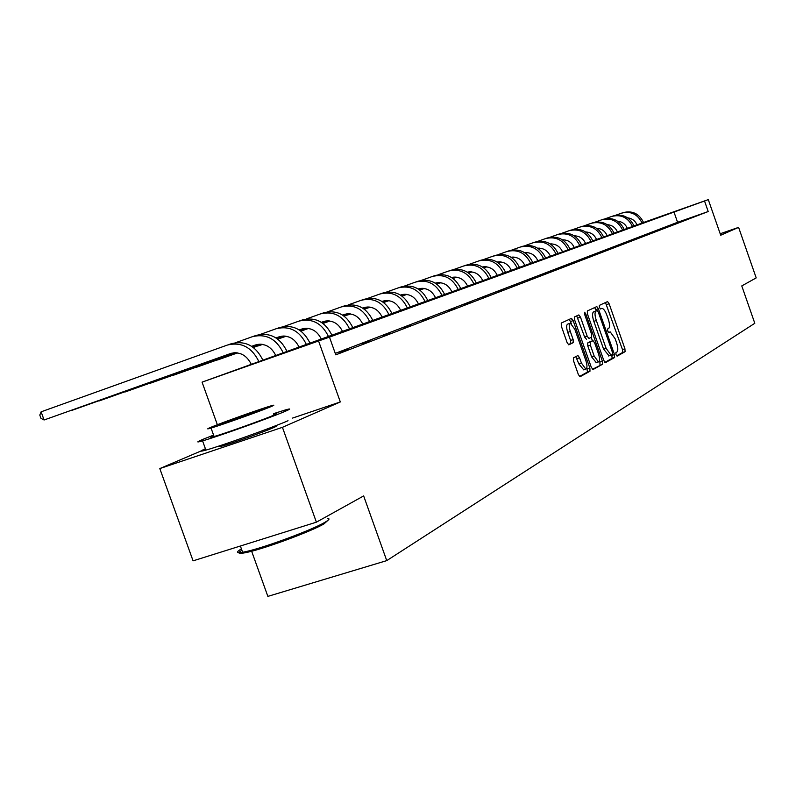 <?xml version="1.0" encoding="UTF-8"?>
<svg xmlns="http://www.w3.org/2000/svg" width="796" height="796" viewBox="0 0 796 796"><rect width="100%" height="100%" fill="white"/><g stroke="black" fill="none" stroke-linecap="round" stroke-linejoin="round"><path stroke-width="1.19" d="M615.985 354.638L617.139 356.12L625.069 351.703L624.93 348.787L609.119 303.754L607.567 301.585L599.318 305.395L599.398 307.425L600.502 308.967L601.925 308.37C603.577 308.599 605.249 310.928 606.94 315.365L608.273 319.146C609.845 324.111 609.975 327.216 608.661 328.459L607.607 328.997L607.696 331.046L608.781 332.569L610.243 331.912L615.179 338.827L616.502 342.608C618.084 347.573 618.223 350.708 616.93 352.001L615.895 352.568L615.985 354.638M222.562 444.855C218.094 446.785 217.915 447.203 222.014 446.088C231.099 443.651 263.834 431.939 273.207 427.78C277.277 425.989 277.406 425.611 273.615 426.636L272.54 426.935M573.488 357.822L573.578 360.956L578.354 374.508L579.995 376.767L589.985 371.235L589.886 368.14L573.16 320.619L571.488 318.34L561.25 323.067L561.329 326.161L567.1 342.559L568.782 344.847L573.229 342.648L573.14 339.554L570.304 331.494C568.832 326.688 568.851 323.932 570.374 323.216L574.841 329.305L585.866 360.648C587.368 365.563 587.339 368.359 585.766 369.046L581.408 363.046L579.558 357.792L577.916 355.533L573.488 357.822M316.39 522.176L193.08 560.852L159.807 468.575L282.431 427.323L316.39 522.176L363.653 495.928L386.747 560.623L754.797 323.285L741.773 285.913L756.2 277.904L738.608 227.377L720.708 235.228L708.291 199.617L704.53 200.98L708.201 211.537L335.783 354.847L329.474 337.136L202.065 382.14L643.576 222.512M282.431 427.323L340.32 401.95L318.599 341.076M603.796 360.459L605.487 362.608L614.612 357.523L614.482 354.558L598.403 308.788L596.811 306.579L587.339 310.957L587.438 313.923L603.796 360.459M602.532 364.25L593.06 369.533L591.319 367.354L574.632 319.922L574.543 316.898L578.851 314.918L580.493 317.176L587.209 336.25L588.94 338.459L591.657 337.076L591.547 334.071L584.612 314.34L584.602 312.241L585.747 313.813L602.413 361.225L602.532 364.25L592.413 369.304M738.608 227.377L720.191 233.745M251.645 551.24L267.864 596.383L386.747 560.623M708.201 211.537L677.565 222.283L335.265 353.384M683.993 220.164L689.127 218.363L684.023 220.263M675.058 223.596L680.262 221.766L675.088 223.696M665.834 227.129L671.118 225.278L665.874 227.238M656.312 230.79L661.665 228.91L656.352 230.9M646.481 234.561L651.914 232.651L646.521 234.671M636.312 238.462L641.825 236.521L636.352 238.571M625.805 242.491L631.397 240.531L625.845 242.611M614.93 246.661L620.611 244.671L614.97 246.79M603.676 250.979L609.438 248.959L603.716 251.108M592.015 255.456L597.866 253.397L592.055 255.586M579.926 260.093L585.876 258.004L579.976 260.232M567.389 264.899L573.428 262.78L567.439 265.048M554.374 269.894L560.513 267.745L554.424 270.043M540.852 275.078L547.101 272.889L540.912 275.237M526.803 280.461L533.161 278.242L526.862 280.63M512.196 286.072L518.654 283.814L512.256 286.242M496.983 291.903L503.55 289.615L497.042 292.092M481.122 297.993L487.809 295.654L481.192 298.182M464.595 304.331L471.401 301.953L464.665 304.53M447.342 310.947L454.277 308.53L447.412 311.156M429.313 317.863L422.169 320.609L429.392 318.082M410.467 325.096L402.985 327.962L410.547 325.315M390.736 332.658L382.896 335.673L390.816 332.887M370.06 340.598L361.842 343.753L370.14 340.827M348.369 348.917L339.733 352.23L348.449 349.155M205.517 449.063L159.807 468.575M217.358 424.726L202.065 382.14M704.53 200.98L329.474 337.136M634.014 225.845L636.979 224.8L634.024 225.885M643.566 222.472L708.291 199.617M677.565 222.283L673.904 211.796M571.419 318.35L571.687 319.116M340.32 401.95L292.56 418.079M616.611 355.842L622.621 352.499L622.482 349.593L605.477 302.54M596.353 310.838L594.692 307.545M604.861 362.379L612.124 358.339L611.806 354.817M612.522 354.429L612.432 352.349L598.293 312.102L597.179 310.559L595.975 311.117C594.612 312.33 594.731 315.455 596.323 320.509L606.055 348.2L611.02 355.145L612.522 354.429M594.672 311.405L597.109 310.579M609 355.812L603.557 349.026L593.836 321.355C592.244 316.301 592.125 313.166 593.488 311.952L594.632 311.415M586.443 339.275L584.672 337.106L576.682 315.903M591.199 337.315L592.453 340.877M599.428 360.727L599.895 362.051L602.413 361.225M594.164 356.041L598.413 361.941C599.915 361.265 599.925 358.528 598.453 353.732L594.652 342.897L593.05 340.688L590.224 342.111L590.333 345.136L594.164 356.041L591.627 356.877L596.294 362.638M590.493 341.534L592.93 340.718M591.627 356.877L587.796 345.981L587.687 342.947L590.403 341.554M600.005 365.075L599.895 362.051M583.637 369.742L578.831 363.901L575.807 356.608M569.986 323.345L567.807 324.081C566.274 324.798 566.255 327.564 567.727 332.36L570.304 331.494M568.344 344.658L570.652 343.504L570.563 340.419L567.727 332.36M571.329 323.544L569.299 319.335M579.478 376.498L587.418 372.08L586.861 367.692M637.069 225.019C635.218 220.781 632.084 218.393 627.656 217.855M551.708 243.894L550.752 244.233M527.27 252.581L525.489 253.218L527.31 252.581M514.355 257.168L512.156 257.954L514.395 257.178M500.953 261.934L498.316 262.869M498.336 262.879L500.992 261.944M551.757 243.894L550.762 244.253M615.527 215.308L621.557 213.149C630.88 210.84 637.735 214.184 642.123 223.179M622.134 212.96L623.109 212.631C632.412 210.323 639.248 213.656 643.626 222.641M328.131 520.186L323.863 523.977C311.435 531.25 267.555 547.628 248.75 551.976C238.681 554.305 236.392 553.717 241.894 550.215M241.427 548.902C235.755 552.235 236.163 553.369 242.641 552.295L247.476 551.25C266.74 546.782 311.743 529.997 324.47 522.564C329.285 519.828 330.25 518.455 327.375 518.445M213.577 435.104L203.647 439.054C196.224 442.168 195.866 442.775 202.572 440.865C217.209 436.735 269.983 417.87 284.719 411.512C291.077 408.796 291.296 408.268 285.376 409.94L273.496 413.671M273.715 414.278C278.043 413.044 277.874 413.432 273.197 415.432C262.401 420.069 224.562 433.591 214.094 436.536C209.676 437.8 209.577 437.521 213.786 435.691M270.172 406.975C274.869 405.025 275.048 404.676 270.73 405.94C260.61 408.875 223.616 422.039 211.826 426.915C206.572 429.074 206.313 429.452 211.049 428.059C221.477 425.014 259.337 411.512 270.172 406.975M222.094 423.402C218.771 424.775 218.611 425.014 221.616 424.129L259.685 410.557C262.78 409.273 262.899 409.045 260.073 409.88L222.094 423.402M205.408 448.745C199.478 451.382 199.637 451.829 205.895 450.108C220.582 446.128 273.346 427.243 288.023 420.726M627.427 228.502C625.507 224.114 622.243 221.676 617.636 221.208M551.419 243.884L550.643 244.163M539.449 248.143L538.235 248.571M527.022 252.561L525.38 253.138M514.126 257.148L512.057 257.884L514.166 257.148M500.734 261.904L498.216 262.799M486.814 266.849L485.252 267.406L486.844 266.859M551.469 243.884L550.663 244.173M539.489 248.143L538.255 248.581M527.061 252.561L525.4 253.158M500.764 261.914L498.236 262.809M605.448 218.681L611.696 216.452C621.149 214.114 628.094 217.507 632.551 226.651M612.283 216.253L613.298 215.915C622.721 213.577 629.656 216.97 634.104 226.084M617.487 232.104C615.477 227.547 612.084 225.069 607.298 224.681M551.101 243.884L550.524 244.093M526.743 252.541L525.27 253.068M513.868 257.118L511.947 257.805M500.485 261.874L498.107 262.72M483.759 267.844L486.625 266.819L483.739 267.824M551.15 243.884L550.543 244.103M526.793 252.541L525.29 253.078M513.908 257.128L511.957 257.814M500.525 261.884L498.127 262.73M595.06 222.164L601.527 219.855C611.099 217.487 618.154 220.94 622.681 230.223M602.114 219.656L603.179 219.308C612.731 216.94 619.766 220.383 624.283 229.646M607.219 235.825C605.119 231.089 601.587 228.571 596.632 228.273M538.822 248.133L538.006 248.422M513.589 257.098L511.828 257.725M500.226 261.854L497.998 262.64M483.65 267.764L486.376 266.789L483.63 267.755M471.899 271.924L468.705 273.058M538.882 248.133L538.026 248.432M513.629 257.108L511.848 257.735M500.266 261.854L498.017 262.66M471.938 271.924L468.725 273.068M584.324 225.766L591.02 223.368C600.731 220.97 607.895 224.482 612.492 233.915M591.617 223.169L592.731 222.8C602.413 220.402 609.557 223.905 614.144 233.318M596.622 239.666C594.423 234.75 590.761 232.193 585.607 231.984M513.281 257.088L511.709 257.645L513.33 257.088M499.938 261.834L497.878 262.561L499.988 261.834M486.067 266.76L483.52 267.665M471.65 271.884L468.585 272.978L471.69 271.894M456.645 277.227L453.063 278.491L456.685 277.227M486.117 266.769L483.54 267.685M573.229 229.477L580.175 226.999C590.025 224.562 597.289 228.144 601.965 237.725M580.782 226.8L581.936 226.412C591.766 223.975 599.01 227.547 603.676 237.109M585.667 243.636C583.378 238.541 579.558 235.934 574.224 235.825M512.932 257.088L511.589 257.566M499.619 261.814L497.759 262.481M485.779 266.74L483.401 267.585L485.829 266.74M471.371 271.864L468.466 272.889M452.964 278.421L456.426 277.197L452.944 278.411M440.775 282.739L436.785 284.152L440.815 282.749M512.992 257.088L511.609 257.576M499.679 261.814L497.779 262.491M471.421 271.864L468.486 272.909M561.767 233.318L568.971 230.75C578.961 228.283 586.334 231.915 591.09 241.666M569.588 230.541L570.792 230.144C580.762 227.676 588.115 231.308 592.861 241.029M574.344 247.735C571.946 242.442 567.986 239.805 562.454 239.805M525.28 252.561L524.773 252.74M512.544 257.088L511.46 257.476M499.271 261.814L497.629 262.391M485.451 266.72L483.272 267.496L485.51 266.72M471.073 271.834L468.346 272.809L471.123 271.834M456.098 277.157L452.825 278.321M440.506 282.699L436.666 284.072M424.258 288.48L422.069 289.256L424.298 288.49M525.36 252.551L524.803 252.75M512.604 257.088L511.48 257.486M499.331 261.814L497.649 262.411M456.148 277.167L452.844 278.341M440.556 282.709L436.686 284.082M549.907 237.298L557.379 234.631C567.518 232.124 575.01 235.825 579.846 245.745M558.006 234.422L559.27 233.994C569.379 231.497 576.851 235.188 581.667 245.078M562.623 251.984C560.115 246.491 556.006 243.805 550.275 243.924M524.743 252.611L524.634 252.65C530.753 252.242 535.191 254.999 537.937 260.929M498.863 261.814L497.49 262.302M485.092 266.71L483.132 267.406M470.744 271.814L468.217 272.71M455.79 277.127L452.695 278.232M440.218 282.67L436.536 283.973L440.268 282.67M423.989 288.441L419.711 289.963M498.933 261.814L497.52 262.322M485.152 266.71L483.162 267.426M470.794 271.814L468.237 272.73M455.849 277.137L452.715 278.252M424.029 288.45L419.731 289.973M537.638 241.407L545.399 238.641C555.688 236.094 563.289 239.875 568.205 249.964M546.026 238.422L547.35 237.984C557.608 235.447 565.2 239.208 570.105 249.277M550.504 256.372C547.877 250.67 543.598 247.944 537.658 248.203M484.684 266.72L482.993 267.317M470.366 271.804L468.078 272.62L470.436 271.804M455.451 277.108L452.556 278.142L455.511 277.117M439.909 282.64L436.407 283.883M423.691 288.401L419.582 289.863M406.776 294.421L402.04 296.102M484.754 266.72L483.023 267.327M439.959 282.64L436.427 283.903M423.741 288.411L419.601 289.883M406.826 294.43L402.06 296.122M524.932 245.666L532.992 242.79C543.439 240.213 551.16 244.054 556.165 254.322M533.638 242.571L535.012 242.113C545.429 239.546 553.13 243.377 558.125 253.616M484.207 266.74L482.854 267.217M469.948 271.804L467.929 272.521L470.018 271.804M455.073 277.098L452.417 278.043L455.143 277.098M439.561 282.62L436.268 283.784M423.373 288.371L419.442 289.774M406.477 294.381L401.9 296.012M388.846 300.649L383.602 302.52L388.886 300.659M484.286 266.73L482.874 267.237M439.611 282.62L436.288 283.804M423.422 288.381L419.472 289.784M406.527 294.391L401.93 296.022M511.758 250.083L520.146 247.088C530.753 244.471 538.603 248.392 543.688 258.839M520.793 246.869L522.236 246.392C532.813 243.775 540.643 247.685 545.718 258.103M524.922 265.645C522.047 259.486 517.43 256.69 511.072 257.227M483.62 266.789L482.694 267.118M469.461 271.824L467.779 272.421L469.54 271.824M454.645 277.098L452.267 277.943L454.715 277.098M439.163 282.6L436.118 283.684M423.014 288.351L419.303 289.664M406.149 294.351L401.761 295.903L406.199 294.351M388.538 300.609L383.463 302.42L388.587 300.619M370.13 307.156L364.339 309.216M364.349 309.226L370.18 307.166M483.729 266.779L482.724 267.138M439.233 282.6L436.148 283.704M423.074 288.351L419.323 289.684M498.107 254.66L506.833 251.546C517.599 248.889 525.579 252.879 530.763 263.526M507.49 251.317L508.992 250.82C519.738 248.173 527.698 252.153 532.862 262.76M511.42 270.531C508.415 264.143 503.619 261.297 497.032 262.013M468.864 271.874L467.62 272.322M438.725 282.6L435.969 283.585M422.616 288.331L419.144 289.565M405.781 294.321L401.612 295.804L405.841 294.321M388.199 300.57L383.314 302.311L388.249 300.58M369.812 307.117L364.2 309.107M350.588 313.952L347.563 315.027L350.638 313.962M468.973 271.864L467.65 272.341M438.805 282.6L435.989 283.595M422.686 288.331L419.174 289.585M369.861 307.117L364.22 309.127M483.948 259.406L493.022 256.163C503.967 253.466 512.077 257.546 517.35 268.381M493.699 255.934L495.271 255.407C506.186 252.72 514.276 256.79 519.539 267.595M497.41 275.605C494.256 268.968 489.281 266.093 482.466 266.978M468.068 271.993L467.451 272.212M453.531 277.167L451.939 277.734M438.208 282.62L435.8 283.475L438.298 282.61M422.159 288.331L418.985 289.455M405.373 294.301L401.453 295.694M387.821 300.54L383.155 302.201M369.463 307.077L364.051 308.997L369.523 307.077M350.26 313.903L344.061 316.111L350.31 313.913M468.217 271.963L467.481 272.232M453.64 277.157L451.969 277.744M422.238 288.321L419.014 289.475M405.443 294.301L401.483 295.714M387.881 300.55L383.184 302.221M469.242 264.332L478.695 260.959C489.809 258.222 498.057 262.381 503.44 273.426M479.381 260.73L481.033 260.173C492.117 257.446 500.336 261.595 505.709 272.6M482.864 280.879C479.56 273.973 474.386 271.068 467.342 272.142M452.715 277.287L451.77 277.615M437.581 282.67L435.631 283.356M421.631 288.341L418.815 289.346M404.905 294.291L401.284 295.575M387.403 300.52L382.995 302.092M369.075 307.037L363.881 308.888M349.902 313.863L343.902 315.992L349.961 313.863M329.823 321.007L322.997 323.435M452.864 277.257L451.8 277.635M437.691 282.66L435.661 283.376M421.721 288.341L418.845 289.356M404.985 294.291L401.313 295.595M387.473 300.52L383.025 302.102M369.145 307.047L363.911 308.908M329.872 321.017L323.017 323.455M453.959 269.456L463.819 265.934C475.113 263.158 483.5 267.406 488.983 278.66M464.516 265.705L466.247 265.128C477.51 262.352 485.878 266.58 491.341 277.804M467.74 286.351C464.277 279.177 458.904 276.232 451.621 277.525M436.745 282.779L435.442 283.247M420.985 288.391L418.636 289.227L421.094 288.381M404.358 294.301L401.114 295.465L404.458 294.301M386.916 300.51L382.826 301.973L387.005 300.51M368.647 307.017L363.712 308.768M349.504 313.823L343.743 315.873M329.454 320.957L322.838 323.315M308.44 328.44L300.928 331.106M436.905 282.759L435.472 283.267M368.717 307.017L363.742 308.788M349.573 313.833L343.772 315.893M329.514 320.967L322.858 323.335M308.49 328.45L300.958 331.126M438.069 274.789L448.367 271.108C459.839 268.292 468.376 272.62 473.968 284.102M449.063 270.869L450.884 270.262C462.327 267.456 470.844 271.774 476.416 283.217M452.019 292.052C448.377 284.58 442.795 281.605 435.263 283.137L435.512 283.058M420.119 288.51L418.447 289.107M403.691 294.351L400.925 295.336M386.358 300.52L382.637 301.843M368.15 306.997L363.533 308.639M349.066 313.793L343.564 315.753L349.136 313.793M329.046 320.917L322.659 323.186M308.062 328.39L300.759 330.987M286.033 336.22L277.794 339.156L286.092 336.23M420.288 288.48L418.477 289.127M403.811 294.341L400.955 295.356M386.458 300.52L382.667 301.863M368.24 306.997L363.563 308.659M329.116 320.917L322.688 323.206M308.122 328.39L300.788 331.007M421.542 280.331L432.288 276.491C443.959 273.625 452.645 278.053 458.347 289.764M433.004 276.242L434.905 275.605C446.546 272.759 455.212 277.167 460.894 288.839M435.651 297.983C431.83 290.202 426.019 287.207 418.248 288.978M385.672 300.57L382.438 301.714M367.573 307.007L363.344 308.51M348.558 313.773L343.375 315.624M328.589 320.887L322.48 323.057M307.644 328.34L300.58 330.847M285.645 336.171L277.615 339.026M262.541 344.389L258.382 345.872L262.6 344.399M418.855 288.789L418.278 288.998M385.801 300.56L382.478 301.734M367.672 307.007L363.374 308.54M348.648 313.783L343.404 315.644M328.668 320.887L322.509 323.077M307.714 328.35L300.609 330.877M285.714 336.181L277.645 339.046M404.318 286.102L415.552 282.082C427.422 279.177 436.268 283.704 442.088 295.654M416.288 281.844L418.278 281.167C430.119 278.272 438.934 282.779 444.735 294.689M418.596 304.162C414.626 296.122 408.637 293.077 400.647 295.027L400.517 295.077M384.767 300.689L382.239 301.585M366.876 307.057L363.145 308.38M347.961 313.783L343.175 315.485M328.071 320.868L322.28 322.927M307.176 328.3L300.39 330.718M285.217 336.121L277.426 338.887M262.143 344.33L253.317 347.474M401.512 294.759L400.547 295.097M384.936 300.659L382.269 301.604M366.996 307.037L363.175 308.4M348.071 313.783L343.215 315.505M328.161 320.868L322.32 322.947M307.256 328.31L300.42 330.738M285.286 336.121L277.466 338.907M262.212 344.34L253.347 347.494M386.378 292.122L398.129 287.913C410.199 284.968 419.213 289.585 425.144 301.784M398.866 287.664L400.965 286.968C413.015 284.023 421.989 288.63 427.91 300.788M400.826 310.599C396.766 302.39 390.667 299.276 382.538 301.256L382.01 301.445M365.931 307.166L362.926 308.241M347.235 313.823L342.967 315.345M327.464 320.868L322.082 322.778M306.639 328.28L300.191 330.579M284.739 336.071L277.237 338.748L284.819 336.081M261.705 344.28L253.128 347.335M237.477 352.897L217.587 359.981L237.546 352.917M383.423 300.978L382.05 301.465M366.11 307.147L362.966 308.261M347.364 313.813L343.006 315.365M327.564 320.868L322.111 322.808M306.729 328.28L300.221 330.599M261.785 344.28L253.158 347.355M367.652 298.4L379.961 293.993C392.249 290.998 401.423 295.724 407.482 308.181M380.717 293.744L382.926 293.008C395.174 290.013 404.328 294.729 410.368 307.137M382.279 317.315C378.13 308.928 371.921 305.744 363.643 307.754L362.697 308.092M346.27 313.942L342.748 315.196M326.718 320.907L321.863 322.639M306.012 328.28L299.973 330.43L306.112 328.28M284.182 336.051L277.028 338.599M261.207 344.23L252.919 347.175M237.019 352.837L195.916 367.473L237.099 352.847M364.558 307.475L362.737 308.122M346.449 313.913L342.777 315.226M326.848 320.897L321.892 322.659M284.281 336.051L277.058 338.618M261.297 344.24L252.949 347.205M348.111 304.948L361.006 300.341C373.513 297.286 382.856 302.132 389.055 314.858M361.772 300.082L364.09 299.306C376.568 296.261 385.891 301.087 392.06 313.773M362.896 324.34C358.658 315.763 352.329 312.5 343.902 314.549L342.499 315.047M325.713 321.027L321.624 322.48M305.236 328.32L299.744 330.27M283.535 336.041L276.799 338.439M260.64 344.2L252.7 347.026M236.511 352.787L173.309 375.294L236.591 352.797M344.847 314.251L342.539 315.067M325.902 320.997L321.664 322.509M305.375 328.31L299.784 330.3M283.645 336.041L276.839 338.469M260.74 344.2L252.74 347.046M327.683 311.803L341.205 306.957C353.941 303.863 363.474 308.818 369.802 321.833M341.991 306.699L344.439 305.883C357.135 302.788 366.638 307.734 372.946 320.698M342.648 331.673C338.31 322.907 331.852 319.564 323.275 321.644L321.375 322.32M304.211 328.43L299.505 330.111M282.739 336.081L276.56 338.28M259.974 344.19L252.471 346.857M235.924 352.757L149.718 383.453L236.024 352.757M324.251 321.335L321.415 322.35M304.4 328.41L299.545 330.141M282.879 336.071L276.6 338.31M260.083 344.19L252.501 346.887M306.301 318.977L320.509 313.883C333.474 310.738 343.195 315.813 349.673 329.126M321.305 313.624L323.892 312.758C336.817 309.614 346.509 314.669 352.966 327.932M321.445 339.355C317.017 330.38 310.43 326.947 301.684 329.066L299.236 329.942M281.675 336.191L276.302 338.111M259.148 344.22L252.213 346.688M235.228 352.737L125.081 391.98L235.347 352.737M302.689 328.758L299.276 329.972M281.874 336.171L276.341 338.141M259.297 344.21L252.262 346.718M283.923 326.479L298.848 321.136C312.062 317.932 321.982 323.136 328.609 336.758M299.664 320.858L302.39 319.952C315.564 316.758 325.445 321.942 332.051 335.514M299.236 347.404C294.699 338.21 287.973 334.688 279.068 336.847L276.023 337.932M258.053 344.34L251.944 346.509M234.382 352.767L99.311 400.885L234.531 352.757M280.112 336.519L276.073 337.962M258.252 344.31L251.994 346.539M260.451 334.36L276.172 328.728C289.635 325.465 299.754 330.808 306.54 344.758M276.998 328.45L279.874 327.484C293.296 324.231 303.385 329.554 310.142 343.444M275.943 355.842C271.297 346.419 264.431 342.807 255.357 345.006L251.655 346.32M233.248 352.877L72.337 410.219L233.457 352.857M256.431 344.668L251.705 346.35M235.815 342.618L252.382 336.688C266.103 333.365 276.441 338.857 283.386 353.145M253.218 336.4L256.272 335.385C269.953 332.071 280.252 337.534 287.167 351.772M251.456 364.628C246.68 355.026 239.676 351.335 230.452 353.563L44.078 419.99L231.566 353.225M41.123 411.821L44.078 419.99L40.984 418.348L39.8 415.084L41.123 411.821L227.397 345.046C241.387 341.663 251.944 347.295 259.068 361.941M228.263 344.758L231.487 343.673C245.437 340.31 255.954 345.922 263.048 360.508M608.532 332.469L609.905 332.002M600.293 308.898L601.637 308.45M606.681 304.579L609.119 303.754M622.482 349.593L624.93 348.787M622.621 352.499L625.069 351.703M595.925 309.624L598.403 308.788M612.005 355.374L614.482 354.558M612.124 358.339L614.612 357.523M593.488 311.952L595.975 311.117M593.836 321.355L596.323 320.509M603.557 349.026L606.055 348.2M608.92 355.862L611.089 355.145M577.966 318.032L580.493 317.176M584.672 337.106L587.209 336.25M584.562 314.211L585.747 313.813M587.687 342.947L590.224 342.111M587.796 345.981L590.333 345.136M576.981 358.648L579.558 357.792M578.831 363.901L581.408 363.046M570.563 340.419L573.14 339.554M570.652 343.504L573.229 342.648M570.603 321.485L573.16 320.619M587.319 368.986L589.886 368.14M587.418 372.08L589.985 371.235M273.615 426.636L273.914 427.472M608.522 355.971L611.02 355.145M595.876 362.767L598.413 361.941M583.189 369.891L585.766 369.046M225.019 444.029L225.397 445.083M240.382 546.016L242.641 552.295M214.094 436.536L211.049 428.059M202.572 440.865L205.895 450.108M248.75 551.976L247.476 551.25"/></g></svg>
